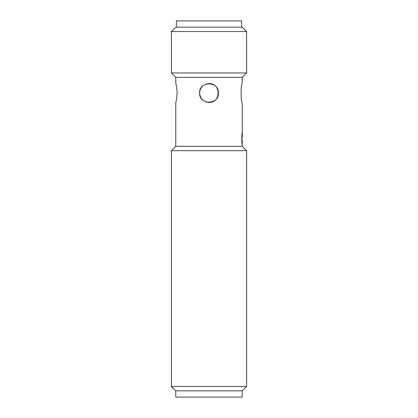 <?xml version="1.0" encoding="UTF-8"?>
<svg xmlns="http://www.w3.org/2000/svg" width="418" height="418" viewBox="0 0 418 418"><rect width="100%" height="100%" fill="white"/><g stroke="black" fill="none" stroke-linecap="round" stroke-linejoin="round"><path stroke-width="0.63" d="M242.231 390.83L242.231 397.1L175.769 397.1L175.769 390.83L242.231 390.83L246.62 386.441L171.38 386.441L171.38 150.689L246.62 150.689L242.231 146.3L175.769 146.3L175.769 102.41C176.213 101.851 176.668 98.716 177.127 93.005C176.668 87.294 176.213 84.159 175.769 83.6L175.769 77.33L171.38 72.941L171.38 31.559L246.62 31.559L242.231 27.17L175.769 27.17L171.38 31.559M241.604 27.17L241.604 20.9L176.396 20.9L176.396 27.17M209 102.41C203.289 101.851 200.154 98.716 199.595 93.005C199.01 105.137 218.99 105.137 218.405 93.005C218.99 80.873 199.01 80.873 199.595 93.005C200.154 87.294 203.289 84.159 209 83.6C221.132 83.02 221.132 102.99 209 102.41M242.231 102.41C240.763 102.99 240.763 83.02 242.231 83.6C240.763 83.02 240.763 102.99 242.231 102.41L242.231 137.522L241.719 137.522L241.719 140.025L242.231 140.025L242.231 144.732C241.646 145.098 241.646 132.454 242.231 132.819M246.62 31.559L246.62 72.941L242.231 77.33L175.769 77.33M246.62 72.941L171.38 72.941M175.769 146.3L171.38 150.689M246.62 150.689L246.62 386.441M175.769 390.83L171.38 386.441M242.231 77.33L242.231 83.6M242.231 144.732L242.231 146.3"/></g></svg>
